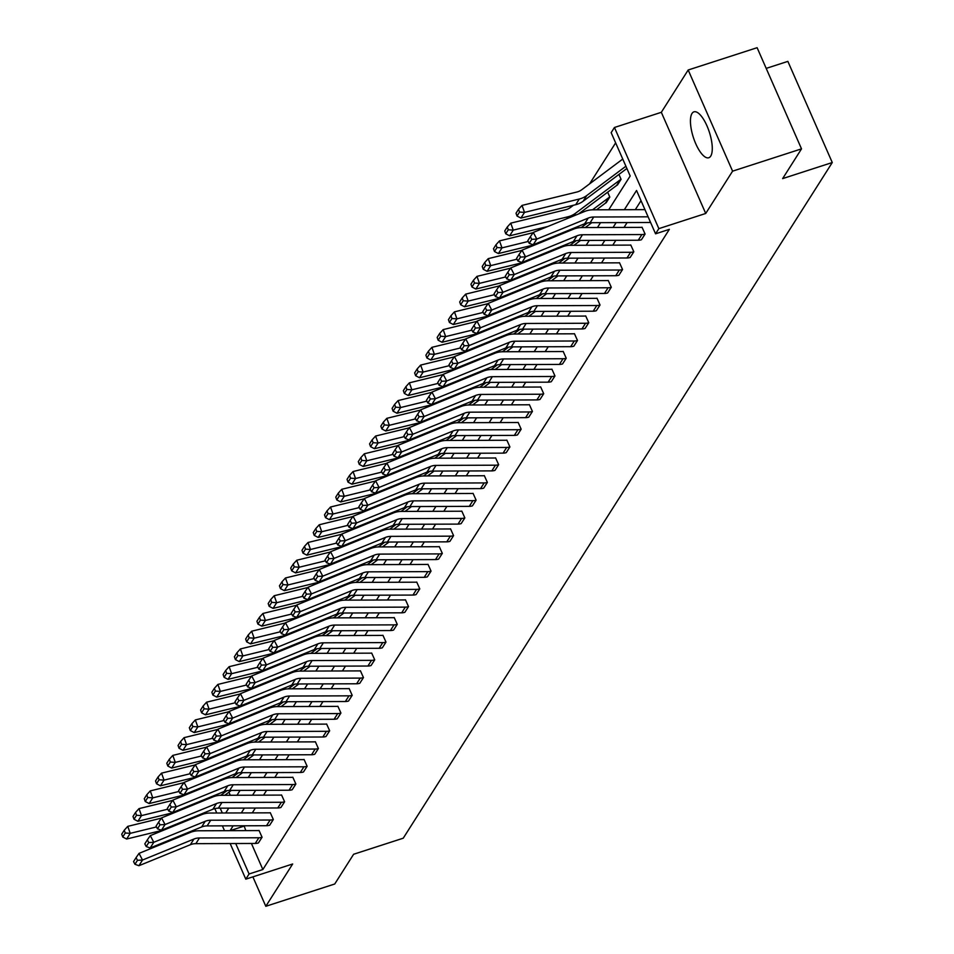 <?xml version="1.0" encoding="UTF-8"?>
<svg xmlns="http://www.w3.org/2000/svg" width="954" height="954" viewBox="0 0 954 954"><rect width="100%" height="100%" fill="white"/><g stroke="black" fill="none" stroke-linecap="round" stroke-linejoin="round"><path stroke-width="1.43" d="M710.718 156.122A24.124 8.419 72.1 0 1 708.786 157.744A24.124 8.419 72.1 0 1 694.464 140.584A24.124 8.419 72.1 0 1 691.996 113.478A24.124 8.419 72.1 0 1 693.928 111.845A24.124 8.419 72.1 0 1 708.25 129.005A24.124 8.419 72.1 0 1 710.718 156.122M252.882 876.869L265.808 906.3L292.663 863.99L245.798 879.159L230.152 843.539M801.515 148.86L732.589 171.16L688.18 70L757.118 47.7L801.515 148.86L782.638 178.601L832.27 162.538L403.244 838.196L353.624 854.259L334.735 884L265.808 906.3M615.64 142.85L589.608 183.848M608.735 209.773L630.189 175.989L611.156 132.654L614.448 127.478L658.856 228.638L655.565 233.813L636.545 190.478L624.333 209.713M688.18 70L661.325 112.31L614.448 127.478M766.193 68.39L787.861 61.378L832.27 162.538M645.095 234.04L645.035 234.052A10.828 9.743 -147.6 0 1 641.875 234.553L582.477 234.756A15.467 13.916 32.4 0 0 576.979 235.817L525.535 256.817L522.041 250.163L573.485 229.163A23.194 20.881 -147.6 0 1 581.737 227.565L641.136 227.362A3.089 2.779 32.4 0 0 642.03 227.219L645.095 234.04L641.422 239.74A10.828 9.743 -147.6 0 1 638.262 240.241L578.863 240.444A15.467 13.916 32.4 0 0 573.366 241.505L521.921 262.505L525.535 256.817L520.49 257.091L519.083 254.42L516.567 258.403L517.962 261.062L520.49 257.091M622.557 269.517L622.509 269.541A10.828 9.743 -147.6 0 1 619.337 270.03L559.938 270.232A15.467 13.916 32.4 0 0 554.441 271.306L503.008 292.294L499.514 285.64L550.959 264.652A23.194 20.881 -147.6 0 1 559.199 263.054L618.597 262.839A3.089 2.779 32.4 0 0 619.504 262.708L622.557 269.517L618.896 275.229A10.828 9.743 -147.6 0 1 615.735 275.718L556.337 275.921A15.467 13.916 32.4 0 0 550.828 276.994L499.395 297.982L503.008 292.294L497.952 292.568L496.557 289.909L494.029 293.892L495.424 296.551L497.952 292.568M600.03 305.006L599.971 305.018A10.828 9.743 -147.6 0 1 596.81 305.518L537.412 305.721A15.467 13.916 32.4 0 0 531.915 306.783L480.47 327.782L476.988 321.128L528.421 300.128A23.194 20.881 -147.6 0 1 536.673 298.53L596.071 298.328A3.089 2.779 32.4 0 0 596.977 298.185L600.03 305.006L596.357 310.706A10.828 9.743 -147.6 0 1 593.197 311.207L533.799 311.409A15.467 13.916 32.4 0 0 528.301 312.471L476.869 333.471L480.47 327.782L475.426 328.057L474.031 325.386L471.503 329.368L472.898 332.028L475.426 328.057M577.504 340.483L577.444 340.506A10.828 9.743 -147.6 0 1 574.284 340.995L514.886 341.21A15.467 13.916 32.4 0 0 509.388 342.271L457.944 363.271L454.45 356.605L505.894 335.617A23.194 20.881 -147.6 0 1 514.146 334.019L573.545 333.805A3.089 2.779 32.4 0 0 574.439 333.673L577.504 340.483L573.831 346.195A10.828 9.743 -147.6 0 1 570.671 346.684L511.272 346.886A15.467 13.916 32.4 0 0 505.775 347.96L454.331 368.948L457.944 363.271L452.9 363.534L451.492 360.874L448.976 364.857L450.371 367.517L452.9 363.534M554.966 375.971L554.918 375.983A10.828 9.743 -147.6 0 1 551.746 376.484L492.347 376.687A15.467 13.916 32.4 0 0 486.85 377.76L435.418 398.748L431.923 392.094L483.368 371.094A23.194 20.881 -147.6 0 1 491.608 369.496L551.007 369.293A3.089 2.779 32.4 0 0 551.913 369.15L554.966 375.971L551.305 381.672A10.828 9.743 -147.6 0 1 548.145 382.172L488.746 382.375A15.467 13.916 32.4 0 0 483.237 383.436L431.804 404.436L435.418 398.748L430.361 399.022L428.966 396.351L426.438 400.334L427.833 402.993L430.361 399.022M532.439 411.448L532.38 411.472A10.828 9.743 -147.6 0 1 529.22 411.961L469.821 412.176A15.467 13.916 32.4 0 0 464.324 413.237L412.879 434.237L409.397 427.571L460.83 406.583A23.194 20.881 -147.6 0 1 469.082 404.985L528.48 404.782A3.089 2.779 32.4 0 0 529.387 404.639L532.439 411.448L528.766 417.16A10.828 9.743 -147.6 0 1 525.606 417.649L466.208 417.852A15.467 13.916 32.4 0 0 460.71 418.925L409.278 439.913L412.879 434.237L407.835 434.499L406.44 431.84L403.912 435.823L405.307 438.482L407.835 434.499M509.913 446.937L509.853 446.949A10.828 9.743 -147.6 0 1 506.693 447.45L447.295 447.653A15.467 13.916 32.4 0 0 441.797 448.726L390.353 469.714L386.859 463.06L438.303 442.06A23.194 20.881 -147.6 0 1 446.555 440.462L505.954 440.259A3.089 2.779 32.4 0 0 506.848 440.116L509.913 446.937L506.24 452.637A10.828 9.743 -147.6 0 1 503.08 453.138L443.682 453.341A15.467 13.916 32.4 0 0 438.184 454.402L386.74 475.402L390.353 469.714L385.309 469.988L383.902 467.317L381.385 471.3L382.781 473.959L385.309 469.988M487.375 482.414L487.327 482.438A10.828 9.743 -147.6 0 1 484.155 482.927L424.757 483.141A15.467 13.916 32.4 0 0 419.259 484.203L367.827 505.203L364.333 498.537L415.777 477.549A23.194 20.881 -147.6 0 1 424.017 475.951L483.416 475.748A3.089 2.779 32.4 0 0 484.322 475.605L487.375 482.414L483.714 488.126A10.828 9.743 -147.6 0 1 480.554 488.615L421.155 488.83A15.467 13.916 32.4 0 0 415.646 489.891L364.213 510.879L367.827 505.203L362.77 505.465L361.375 502.806L358.847 506.789L360.242 509.448L362.77 505.465M464.848 517.903L464.789 517.915A10.828 9.743 -147.6 0 1 461.629 518.416L402.23 518.618A15.467 13.916 32.4 0 0 396.733 519.692L345.288 540.679L341.806 534.025L393.239 513.025A23.194 20.881 -147.6 0 1 401.491 511.427L460.889 511.225A3.089 2.779 32.4 0 0 461.796 511.082L464.848 517.903L461.176 523.603A10.828 9.743 -147.6 0 1 458.015 524.104L398.617 524.306A15.467 13.916 32.4 0 0 393.12 525.368L341.687 546.368L345.288 540.679L340.244 540.954L338.849 538.283L336.321 542.266L337.716 544.937L340.244 540.954M442.322 553.38L442.262 553.403A10.828 9.743 -147.6 0 1 439.102 553.904L379.704 554.107A15.467 13.916 32.4 0 0 374.207 555.168L322.762 576.168L319.268 569.514L370.712 548.514A23.194 20.881 -147.6 0 1 378.965 546.916L438.363 546.714A3.089 2.779 32.4 0 0 439.257 546.57L442.322 553.38L438.649 559.092A10.828 9.743 -147.6 0 1 435.489 559.581L376.091 559.795A15.467 13.916 32.4 0 0 370.593 560.857L319.149 581.857L322.762 576.168L317.718 576.431L316.311 573.771L313.794 577.754L315.19 580.414L317.718 576.431M416.123 594.569L419.736 588.88A10.828 9.743 -147.6 0 1 416.564 589.381L357.166 589.584A15.467 13.916 32.4 0 0 351.668 590.657L300.236 611.645L296.742 604.991L348.186 584.003A23.194 20.881 -147.6 0 1 356.426 582.393L415.825 582.19A3.089 2.779 32.4 0 0 416.731 582.047L419.784 588.868L416.123 594.569A10.828 9.743 -147.6 0 1 412.963 595.069L353.564 595.272A15.467 13.916 32.4 0 0 348.055 596.345L296.622 617.333L300.236 611.645L295.18 611.919L293.784 609.26L291.256 613.231L292.651 615.902L295.18 611.919M397.258 624.345L397.198 624.369A10.828 9.743 -147.6 0 1 394.038 624.87L334.639 625.073A15.467 13.916 32.4 0 0 329.142 626.134L277.697 647.134L274.215 640.48L325.648 619.48A23.194 20.881 -147.6 0 1 333.9 617.882L393.298 617.679A3.089 2.779 32.4 0 0 394.205 617.536L397.258 624.345L393.585 630.057A10.828 9.743 -147.6 0 1 390.424 630.546L331.026 630.761A15.467 13.916 32.4 0 0 325.529 631.822L274.096 652.822L277.697 647.134L272.653 647.396L271.258 644.737L268.73 648.72L270.125 651.379L272.653 647.396M374.731 659.834L374.672 659.846A10.828 9.743 -147.6 0 1 371.511 660.347L312.113 660.55A15.467 13.916 32.4 0 0 306.616 661.623L255.171 682.611L251.677 675.957L303.122 654.969A23.194 20.881 -147.6 0 1 311.362 653.359L370.76 653.156A3.089 2.779 32.4 0 0 371.666 653.013L374.731 659.834L371.058 665.534A10.828 9.743 -147.6 0 1 367.898 666.035L308.5 666.238A15.467 13.916 32.4 0 0 303.002 667.311L251.558 688.299L255.171 682.611L250.115 682.885L248.72 680.226L246.192 684.197L247.599 686.868L250.115 682.885M352.193 695.323L352.145 695.335A10.828 9.743 -147.6 0 1 348.973 695.836L289.575 696.038A15.467 13.916 32.4 0 0 284.077 697.1L232.645 718.1L229.151 711.445L280.595 690.446A23.194 20.881 -147.6 0 1 288.835 688.848L348.234 688.645A3.089 2.779 32.4 0 0 349.14 688.502L352.193 695.323L348.532 701.023A10.828 9.743 -147.6 0 1 345.36 701.524L285.962 701.727A15.467 13.916 32.4 0 0 280.464 702.788L229.032 723.788L232.645 718.1L227.589 718.362L226.193 715.703L223.665 719.686L225.061 722.345L227.589 718.362M329.667 730.8L329.607 730.824A10.828 9.743 -147.6 0 1 326.447 731.313L267.048 731.515A15.467 13.916 32.4 0 0 261.551 732.589L210.107 753.577L206.624 746.922L258.057 725.934A23.194 20.881 -147.6 0 1 266.309 724.324L325.708 724.122A3.089 2.779 32.4 0 0 326.614 723.979L329.667 730.8L325.994 736.5A10.828 9.743 -147.6 0 1 322.834 737.001L263.435 737.203A15.467 13.916 32.4 0 0 257.938 738.277L206.505 759.265L210.107 753.577L205.062 753.851L203.667 751.192L201.139 755.163L202.534 757.834L205.062 753.851M307.128 766.289L307.081 766.3A10.828 9.743 -147.6 0 1 303.921 766.801L244.522 767.004A15.467 13.916 32.4 0 0 239.025 768.065L187.58 789.065L184.086 782.411L235.531 761.411A23.194 20.881 -147.6 0 1 243.771 759.813L303.169 759.611A3.089 2.779 32.4 0 0 304.076 759.467L307.128 766.289L303.467 771.989A10.828 9.743 -147.6 0 1 300.307 772.49L240.909 772.692A15.467 13.916 32.4 0 0 235.411 773.754L183.967 794.754L187.58 789.065L182.524 789.328L181.129 786.668L178.601 790.651L180.008 793.311L182.524 789.328M284.602 801.765L284.554 801.789A10.828 9.743 -147.6 0 1 281.382 802.278L221.984 802.481A15.467 13.916 32.4 0 0 216.486 803.554L165.054 824.542L161.56 817.888L213.004 796.9A23.194 20.881 -147.6 0 1 221.245 795.302L280.643 795.087A3.089 2.779 32.4 0 0 281.549 794.944L284.602 801.765L280.941 807.466A10.828 9.743 -147.6 0 1 277.769 807.966L218.371 808.169A15.467 13.916 32.4 0 0 212.873 809.242L161.441 830.23L165.054 824.542L159.998 824.816L158.602 822.157L156.074 826.128L157.47 828.799L159.998 824.816M262.076 837.254L262.016 837.266A10.828 9.743 -147.6 0 1 258.856 837.767L199.458 837.97A15.467 13.916 32.4 0 0 193.96 839.031L142.516 860.031L139.034 853.377L190.466 832.377A23.194 20.881 -147.6 0 1 198.718 830.779L258.117 830.576A3.089 2.779 32.4 0 0 259.023 830.433L262.076 837.254L258.403 842.954A10.828 9.743 -147.6 0 1 255.243 843.455L195.844 843.658A15.467 13.916 32.4 0 0 190.347 844.719L138.914 865.719L142.516 860.031L137.471 860.293L136.076 857.634L133.548 861.617L134.943 864.276L137.471 860.293M641.016 200.674L635.304 209.677M627.124 222.568L624.035 227.422M615.855 240.313L612.778 245.166M604.586 258.057L601.509 262.899M593.328 275.801L590.24 280.643M582.059 293.534L578.983 298.387M570.79 311.278L567.713 316.132M559.533 329.023L556.444 333.864M548.264 346.767L545.187 351.609M536.995 364.5L533.918 369.353M525.726 382.244L522.649 387.097M514.468 399.988L511.392 404.83M503.199 417.733L500.123 422.574M491.93 435.477L488.853 440.319M480.673 453.21L477.596 458.063M469.404 470.954L466.327 475.807M458.135 488.698L455.058 493.54M446.877 506.443L443.801 511.284M435.608 524.175L432.532 529.029M424.339 541.92L421.263 546.773M413.082 559.664L410.005 564.506M401.813 577.408L398.736 582.25M390.544 595.141L387.467 599.994M379.287 612.885L376.21 617.739M368.017 630.63L364.941 635.471M356.748 648.374L353.672 653.216M345.491 666.107L342.414 670.96M334.222 683.851L331.145 688.705M322.953 701.595L319.876 706.437M311.696 719.34L308.619 724.181M300.427 737.084L297.35 741.926M289.157 754.817L286.081 759.67M277.9 772.561L274.824 777.415M266.631 790.306L263.554 795.147M255.362 808.05L252.285 812.891M244.105 825.782L245.786 830.612M251.427 843.467L262.863 869.523L669.35 229.354L655.565 233.813M273.333 819.51L273.285 819.522A10.828 9.743 -147.6 0 1 270.125 820.023L210.727 820.225A15.467 13.916 32.4 0 0 205.229 821.299L153.785 842.287L150.291 835.632L201.735 814.633A23.194 20.881 -147.6 0 1 209.975 813.035L269.374 812.832A3.089 2.779 32.4 0 0 270.28 812.689L273.333 819.51L269.672 825.21A10.828 9.743 -147.6 0 1 266.512 825.711L207.113 825.914A15.467 13.916 32.4 0 0 201.616 826.975L150.172 847.975L153.785 842.287L148.729 842.561L147.333 839.89L144.805 843.873L146.212 846.544L148.729 842.561M295.871 784.021L295.812 784.045A10.828 9.743 -147.6 0 1 292.651 784.534L233.253 784.748A15.467 13.916 32.4 0 0 227.756 785.81L176.311 806.81L172.829 800.144L224.262 779.156A23.194 20.881 -147.6 0 1 232.514 777.558L291.912 777.355A3.089 2.779 32.4 0 0 292.818 777.212L295.871 784.021L292.198 789.733A10.828 9.743 -147.6 0 1 289.038 790.222L229.64 790.425A15.467 13.916 32.4 0 0 224.142 791.498L172.71 812.486L176.311 806.81L171.267 807.072L169.872 804.413L167.344 808.396L168.739 811.055L171.267 807.072M318.397 748.544L318.35 748.556A10.828 9.743 -147.6 0 1 315.178 749.057L255.779 749.26A15.467 13.916 32.4 0 0 250.282 750.333L198.849 771.321L195.355 764.667L246.8 743.667A23.194 20.881 -147.6 0 1 255.04 742.069L314.438 741.866A3.089 2.779 32.4 0 0 315.345 741.723L318.397 748.544L314.737 754.244A10.828 9.743 -147.6 0 1 311.564 754.745L252.166 754.948A15.467 13.916 32.4 0 0 246.669 756.009L195.236 777.009L198.849 771.321L193.793 771.595L192.398 768.924L189.87 772.907L191.265 775.566L193.793 771.595M340.936 713.055L340.876 713.079A10.828 9.743 -147.6 0 1 337.716 713.568L278.318 713.783A15.467 13.916 32.4 0 0 272.82 714.844L221.376 735.844L217.882 729.178L269.326 708.19A23.194 20.881 -147.6 0 1 277.566 706.592L336.965 706.389A3.089 2.779 32.4 0 0 337.871 706.246L340.936 713.055L337.263 718.767A10.828 9.743 -147.6 0 1 334.103 719.256L274.704 719.459A15.467 13.916 32.4 0 0 269.207 720.532L217.762 741.52L221.376 735.844L216.319 736.106L214.924 733.447L212.396 737.43L213.803 740.089L216.319 736.106M363.462 677.578L363.402 677.59A10.828 9.743 -147.6 0 1 360.242 678.091L300.844 678.294A15.467 13.916 32.4 0 0 295.346 679.367L243.902 700.355L240.42 693.701L291.852 672.701A23.194 20.881 -147.6 0 1 300.105 671.103L359.503 670.9A3.089 2.779 32.4 0 0 360.409 670.757L363.462 677.578L359.789 683.279A10.828 9.743 -147.6 0 1 356.629 683.779L297.231 683.982A15.467 13.916 32.4 0 0 291.733 685.044L240.301 706.043L243.902 700.355L238.858 700.63L237.463 697.958L234.934 701.941L236.33 704.601L238.858 700.63M385.988 642.09L385.941 642.114A10.828 9.743 -147.6 0 1 382.769 642.602L323.37 642.817A15.467 13.916 32.4 0 0 317.873 643.878L266.44 664.878L262.946 658.212L314.391 637.224A23.194 20.881 -147.6 0 1 322.631 635.626L382.029 635.412A3.089 2.779 32.4 0 0 382.936 635.281L385.988 642.09L382.327 647.802A10.828 9.743 -147.6 0 1 379.167 648.291L319.757 648.493A15.467 13.916 32.4 0 0 314.26 649.567L262.827 670.555L266.44 664.878L261.384 665.141L259.989 662.481L257.461 666.464L258.856 669.124L261.384 665.141M408.527 606.613L408.467 606.625A10.828 9.743 -147.6 0 1 405.307 607.126L345.908 607.328A15.467 13.916 32.4 0 0 340.411 608.39L288.967 629.39L285.473 622.735L336.917 601.736A23.194 20.881 -147.6 0 1 345.157 600.138L404.568 599.935A3.089 2.779 32.4 0 0 405.462 599.792L408.527 606.613L404.854 612.313A10.828 9.743 -147.6 0 1 401.694 612.814L342.295 613.017A15.467 13.916 32.4 0 0 336.798 614.078L285.353 635.078L288.967 629.39L283.922 629.664L282.515 626.993L279.987 630.976L281.394 633.635L283.922 629.664M431.053 571.124L430.993 571.148A10.828 9.743 -147.6 0 1 427.833 571.637L368.435 571.84A15.467 13.916 32.4 0 0 362.937 572.913L311.493 593.901L308.011 587.247L359.443 566.259A23.194 20.881 -147.6 0 1 367.695 564.661L427.094 564.446A3.089 2.779 32.4 0 0 428 564.315L431.053 571.124L427.38 576.836A10.828 9.743 -147.6 0 1 424.22 577.325L364.822 577.528A15.467 13.916 32.4 0 0 359.324 578.601L307.892 599.589L311.493 593.901L306.449 594.175L305.053 591.516L302.525 595.499L303.921 598.158L306.449 594.175M453.579 535.647L453.532 535.659A10.828 9.743 -147.6 0 1 450.36 536.16L390.961 536.363A15.467 13.916 32.4 0 0 385.464 537.424L334.031 558.424L330.537 551.77L381.982 530.77A23.194 20.881 -147.6 0 1 390.222 529.172L449.62 528.969A3.089 2.779 32.4 0 0 450.526 528.826L453.579 535.647L449.918 541.347A10.828 9.743 -147.6 0 1 446.758 541.848L387.36 542.051A15.467 13.916 32.4 0 0 381.85 543.112L330.418 564.112L334.031 558.424L328.975 558.698L327.58 556.027L325.052 560.01L326.447 562.669L328.975 558.698M476.118 500.158L476.058 500.182A10.828 9.743 -147.6 0 1 472.898 500.671L413.499 500.874A15.467 13.916 32.4 0 0 408.002 501.947L356.557 522.935L353.063 516.281L404.508 495.293A23.194 20.881 -147.6 0 1 412.76 493.695L472.158 493.48A3.089 2.779 32.4 0 0 473.053 493.337L476.118 500.158L472.445 505.858A10.828 9.743 -147.6 0 1 469.285 506.359L409.886 506.562A15.467 13.916 32.4 0 0 404.389 507.635L352.944 528.623L356.557 522.935L351.513 523.209L350.106 520.55L347.59 524.521L348.985 527.192L351.513 523.209M498.644 464.681L498.584 464.693A10.828 9.743 -147.6 0 1 495.424 465.194L436.026 465.397A15.467 13.916 32.4 0 0 430.528 466.458L379.084 487.458L375.602 480.804L427.034 459.804A23.194 20.881 -147.6 0 1 435.286 458.206L494.685 458.003A3.089 2.779 32.4 0 0 495.591 457.86L498.644 464.681L494.971 470.382A10.828 9.743 -147.6 0 1 491.811 470.882L432.412 471.085A15.467 13.916 32.4 0 0 426.915 472.147L375.482 493.146L379.084 487.458L374.04 487.721L372.644 485.061L370.116 489.044L371.511 491.704L374.04 487.721M521.17 429.193L521.122 429.217A10.828 9.743 -147.6 0 1 517.95 429.705L458.552 429.908A15.467 13.916 32.4 0 0 453.055 430.981L401.622 451.969L398.128 445.315L449.572 424.327A23.194 20.881 -147.6 0 1 457.813 422.717L517.211 422.515A3.089 2.779 32.4 0 0 518.117 422.372L521.17 429.193L517.509 434.893A10.828 9.743 -147.6 0 1 514.349 435.394L454.951 435.596A15.467 13.916 32.4 0 0 449.441 436.67L398.009 457.658L401.622 451.969L396.566 452.244L395.171 449.584L392.643 453.555L394.038 456.227L396.566 452.244M543.708 393.716L543.649 393.728A10.828 9.743 -147.6 0 1 540.489 394.229L481.09 394.431A15.467 13.916 32.4 0 0 475.593 395.493L424.148 416.493L420.654 409.838L472.099 388.838A23.194 20.881 -147.6 0 1 480.351 387.241L539.749 387.038A3.089 2.779 32.4 0 0 540.644 386.895L543.708 393.716L540.036 399.416A10.828 9.743 -147.6 0 1 536.875 399.917L477.477 400.12A15.467 13.916 32.4 0 0 471.98 401.181L420.535 422.181L424.148 416.493L419.104 416.755L417.697 414.096L415.181 418.079L416.576 420.738L419.104 416.755M566.235 358.227L566.175 358.251A10.828 9.743 -147.6 0 1 563.015 358.74L503.617 358.942A15.467 13.916 32.4 0 0 498.119 360.016L446.675 381.004L443.193 374.35L494.625 353.362A23.194 20.881 -147.6 0 1 502.877 351.752L562.276 351.549A3.089 2.779 32.4 0 0 563.182 351.406L566.235 358.227L562.562 363.927A10.828 9.743 -147.6 0 1 559.402 364.428L500.003 364.631A15.467 13.916 32.4 0 0 494.506 365.704L443.073 386.692L446.675 381.004L441.63 381.278L440.235 378.619L437.707 382.59L439.102 385.261L441.63 381.278M585.1 328.45L588.713 322.762A10.828 9.743 -147.6 0 1 585.541 323.263L526.143 323.466A15.467 13.916 32.4 0 0 520.645 324.527L469.213 345.527L465.719 338.873L517.163 317.873A23.194 20.881 -147.6 0 1 525.404 316.275L584.802 316.072A3.089 2.779 32.4 0 0 585.708 315.929L588.761 322.738L585.1 328.45A10.828 9.743 -147.6 0 1 581.94 328.939L522.542 329.154A15.467 13.916 32.4 0 0 517.032 330.215L465.6 351.215L469.213 345.527L464.157 345.789L462.762 343.13L460.233 347.113L461.629 349.772L464.157 345.789M611.299 287.261L611.24 287.273A10.828 9.743 -147.6 0 1 608.08 287.774L548.681 287.977A15.467 13.916 32.4 0 0 543.184 289.05L491.739 310.038L488.245 303.384L539.69 282.396A23.194 20.881 -147.6 0 1 547.942 280.786L607.34 280.583A3.089 2.779 32.4 0 0 608.235 280.44L611.299 287.261L607.626 292.961A10.828 9.743 -147.6 0 1 604.466 293.462L545.068 293.665A15.467 13.916 32.4 0 0 539.57 294.738L488.126 315.726L491.739 310.038L486.695 310.312L485.288 307.653L482.772 311.624L484.167 314.295L486.695 310.312M633.826 251.773L633.766 251.796A10.828 9.743 -147.6 0 1 630.606 252.297L571.207 252.5A15.467 13.916 32.4 0 0 565.71 253.561L514.266 274.561L510.784 267.907L562.216 246.907A23.194 20.881 -147.6 0 1 570.468 245.309L629.867 245.106A3.089 2.779 32.4 0 0 630.773 244.963L633.826 251.773L630.153 257.485A10.828 9.743 -147.6 0 1 626.993 257.974L567.594 258.188A15.467 13.916 32.4 0 0 562.097 259.25L510.664 280.249L514.266 274.561L509.221 274.824L507.826 272.164L505.298 276.147L506.693 278.806L509.221 274.824M262.863 869.523L249.077 873.983L245.798 879.159M661.325 112.31L705.721 213.469L732.589 171.16M705.721 213.469L658.856 228.638M224.524 830.695L222.401 825.866M216.761 813.011L214.829 808.61M233.122 825.83L230.069 830.672M235.71 843.515L249.077 873.983M616.141 222.616L613.064 227.457M604.872 240.348L601.795 245.202M593.615 258.093L590.538 262.946M582.345 275.837L579.269 280.679M571.076 293.582L568 298.423M559.819 311.314L556.742 316.168M548.55 329.058L545.473 333.912M537.281 346.803L534.204 351.644M526.024 364.547L522.947 369.389M514.755 382.28L511.678 387.133M503.485 400.024L500.409 404.878M492.228 417.769L489.152 422.61M480.959 435.513L477.882 440.354M469.69 453.245L466.613 458.099M458.433 470.99L455.344 475.843M447.164 488.734L444.087 493.576M435.895 506.479L432.818 511.32M424.637 524.223L421.549 529.065M413.368 541.955L410.292 546.809M402.099 559.7L399.022 564.553M390.842 577.444L387.753 582.286M379.573 595.189L376.496 600.03M368.304 612.921L365.227 617.775M357.046 630.666L353.958 635.519M345.777 648.41L342.701 653.251M334.508 666.154L331.432 670.996M323.251 683.887L320.162 688.74M311.982 701.631L308.905 706.485M300.713 719.376L297.636 724.217M289.456 737.12L286.367 741.962M278.186 754.852L275.11 759.706M266.917 772.597L263.841 777.45M255.66 790.341L252.571 795.183M244.391 808.086L241.314 812.927M225.716 812.987L228.793 808.133M236.986 795.242L240.062 790.389M248.243 777.498L251.319 772.657M259.512 759.754L262.588 754.912M270.781 742.021L273.858 737.168M282.038 724.277L285.115 719.423M293.307 706.532L296.384 701.691M304.576 688.788L307.653 683.946M315.834 671.056L318.91 666.202M327.103 653.311L330.179 648.458M338.372 635.567L341.449 630.725M349.629 617.822L352.706 612.981M360.898 600.09L363.975 595.236M372.167 582.345L375.244 577.492M383.425 564.601L386.501 559.759M394.694 546.857L397.77 542.015M405.963 529.112L409.039 524.271M417.22 511.38L420.297 506.526M428.489 493.635L431.566 488.782M439.758 475.891L442.835 471.049M451.015 458.147L454.092 453.305M462.285 440.414L465.361 435.561M473.554 422.67L476.63 417.816M484.811 404.925L487.888 400.084M496.08 387.181L499.157 382.339M507.349 369.448L510.426 364.595M518.606 351.704L521.683 346.851M529.875 333.96L532.952 329.118M541.145 316.215L544.221 311.374M552.402 298.483L555.478 293.629M563.671 280.738L566.748 275.885M574.94 262.994L578.017 258.152M586.197 245.25L589.274 240.408M597.466 227.517L600.543 222.664M220.183 808.169L222.306 812.999M228.924 792.19L230.272 795.266M573.461 205.241L570.492 207.459A15.467 13.916 -147.6 0 1 565.543 209.773L510.76 223.153L513.252 230.129L568.035 216.761A23.194 20.881 32.4 0 0 575.465 213.291L620.243 179.781A3.089 2.779 -147.6 0 1 621.03 179.376L617.417 185.064A3.089 2.779 -147.6 0 0 616.63 185.47L578.565 213.946M621.09 179.352L618.931 174.439M592.529 209.832L608.974 197.526A3.089 2.779 -147.6 0 1 609.761 197.12L606.16 202.797A3.089 2.779 -147.6 0 0 605.373 203.202L596.536 209.808M609.821 197.096L607.662 192.183M243.842 826.188L230.057 830.648M139.034 853.377L136.076 857.634M134.943 864.276L138.914 865.719M161.381 818.15L127.741 826.367L130.233 833.343L156.492 826.939M220.779 795.302L226.957 790.675M195.546 817.161L198.05 815.288M224.786 795.278L231.285 790.425M125.26 833.009L124.258 830.218L121.73 834.19L122.732 836.992L125.26 833.009L130.233 833.343L126.632 839.031L164.803 829.706M126.632 839.031L122.732 836.992M124.258 830.218L127.741 826.367M150.291 835.632L147.333 839.89M146.212 846.544L150.172 847.975M161.56 817.888L158.602 822.157M157.47 828.799L161.441 830.23M172.638 800.418L139.01 808.622L141.502 815.598L167.761 809.195M232.037 777.558L238.226 772.931M206.815 799.416L209.32 797.544M236.055 777.546L242.554 772.68M136.529 815.265L135.528 812.474L133 816.457L134.001 819.247L136.529 815.265L141.502 815.598L137.889 821.287L176.061 811.973M137.889 821.287L134.001 819.247M135.528 812.474L139.01 808.622M183.907 782.674L150.279 790.89L152.771 797.866L179.03 791.45M243.306 759.825L249.483 755.198M218.084 781.684L220.577 779.812M247.324 759.801L253.812 754.936M147.787 797.52L146.797 794.73L144.269 798.713L145.258 801.503L147.787 797.52L152.771 797.866L149.158 803.554L187.33 794.229M149.158 803.554L145.258 801.503M146.797 794.73L150.279 790.89M172.829 800.144L169.872 804.413M168.739 811.055L172.71 812.486M195.176 764.929L161.536 773.145L164.028 780.122L190.287 773.706M254.575 742.081L260.752 737.454M229.342 763.939L231.846 762.067M258.582 742.057L265.081 737.203M159.056 779.776L158.054 776.985L155.526 780.968L156.528 783.759L159.056 779.776L164.028 780.122L160.427 785.81L198.599 776.484M160.427 785.81L156.528 783.759M158.054 776.985L161.536 773.145M184.086 782.411L181.129 786.668M180.008 793.311L183.967 794.754M206.434 747.185L172.805 755.401L175.297 762.377L201.556 755.973M265.832 724.336L272.021 719.71M240.611 746.195L243.115 744.323M269.851 724.313L276.35 719.459M170.325 762.043L169.323 759.253L166.795 763.224L167.797 766.014L170.325 762.043L175.297 762.377L171.684 768.065L209.868 758.74M171.684 768.065L167.797 766.014M169.323 759.253L172.805 755.401M195.355 764.667L192.398 768.924M191.265 775.566L195.236 777.009M217.703 729.452L184.074 737.657L186.567 744.633L212.825 738.229M277.101 706.592L283.278 701.965M251.88 728.451L254.372 726.578M281.12 706.58L287.607 701.715M181.582 744.299L180.592 741.508L178.064 745.491L179.054 748.282L181.582 744.299L186.567 744.633L182.953 750.321L221.125 741.008M182.953 750.321L179.054 748.282M180.592 741.508L184.074 737.657M206.624 746.922L203.667 751.192M202.534 757.834L206.505 759.265M228.972 711.708L195.332 719.924L197.836 726.9L224.083 720.485M288.37 688.848L294.547 684.233M263.137 710.718L265.641 708.846M292.377 688.836L298.876 683.97M192.851 726.554L191.849 723.764L189.321 727.747L190.323 730.537L192.851 726.554L197.836 726.9L194.222 732.589L232.394 723.263M194.222 732.589L190.323 730.537M191.849 723.764L195.332 719.924M217.882 729.178L214.924 733.447M213.803 740.089L217.762 741.52M240.229 693.963L206.601 702.18L209.093 709.156L235.352 702.74M299.628 671.115L305.817 666.488M274.406 692.974L276.91 691.101M303.646 671.091L310.145 666.238M204.12 708.81L203.119 706.02L200.59 710.003L201.592 712.793L204.12 708.81L209.093 709.156L205.48 714.844L243.664 705.519M205.48 714.844L201.592 712.793M203.119 706.02L206.601 702.18M229.151 711.445L226.193 715.703M225.061 722.345L229.032 723.788M251.498 676.219L217.87 684.435L220.362 691.411L246.621 685.008M310.897 653.371L317.074 648.744M285.675 675.229L288.168 673.357M314.915 653.347L321.403 648.493M215.377 691.078L214.388 688.287L211.86 692.258L212.849 695.049L215.377 691.078L220.362 691.411L216.749 697.1L254.921 687.774M216.749 697.1L212.849 695.049M214.388 688.287L217.87 684.435M240.42 693.701L237.463 697.958M236.33 704.601L240.301 706.043M262.767 658.487L229.127 666.691L231.631 673.667L257.878 667.263M322.166 635.626L328.343 630.999M296.932 657.485L299.437 655.613M326.173 635.614L332.672 630.749M226.647 673.333L225.645 670.543L223.117 674.526L224.118 677.316L226.647 673.333L231.631 673.667L228.018 679.355L266.19 670.042M228.018 679.355L224.118 677.316M225.645 670.543L229.127 666.691M251.677 675.957L248.72 680.226M247.599 686.868L251.558 688.299M274.025 640.742L240.396 648.947L242.888 655.935L269.147 649.519M333.423 617.882L339.612 613.267M308.202 639.74L310.706 637.88M337.442 617.87L343.941 613.005M237.916 655.589L236.914 652.798L234.386 656.781L235.388 659.572L237.916 655.589L242.888 655.935L239.275 661.611L277.459 652.297M239.275 661.611L235.388 659.572M236.914 652.798L240.396 648.947M262.946 658.212L259.989 662.481M258.856 669.124L262.827 670.555M285.294 622.998L251.665 631.214L254.158 638.19L280.416 631.775M344.692 600.149L350.869 595.523M319.471 622.008L321.963 620.136M348.711 600.126L355.198 595.272M249.173 637.844L248.183 635.054L245.655 639.037L246.645 641.827L249.173 637.844L254.158 638.19L250.544 643.878L288.716 634.553M250.544 643.878L246.645 641.827M248.183 635.054L251.665 631.214M274.215 640.48L271.258 644.737M270.125 651.379L274.096 652.822M296.563 605.253L262.922 613.47L265.427 620.446L291.674 614.03M355.961 582.405L362.138 577.778M330.728 604.264L333.232 602.391M359.968 582.381L366.467 577.528M260.442 620.112L259.44 617.321L256.912 621.292L257.914 624.083L260.442 620.112L265.427 620.446L261.813 626.134L299.985 616.809M261.813 626.134L257.914 624.083M259.44 617.321L262.922 613.47M285.473 622.735L282.515 626.993M281.394 633.635L285.353 635.078M307.82 587.521L274.192 595.725L276.684 602.701L302.943 596.298M367.218 564.661L373.408 560.034M341.997 586.519L344.501 584.647M371.237 564.649L377.736 559.783M271.711 602.368L270.709 599.577L268.181 603.56L269.183 606.35L271.711 602.368L276.684 602.701L273.071 608.39L311.254 599.076M273.071 608.39L269.183 606.35M270.709 599.577L274.192 595.725M296.742 604.991L293.784 609.26M292.651 615.902L296.622 617.333M319.089 569.776L285.461 577.981L287.953 584.969L314.212 578.553M378.488 546.916L384.665 542.289M353.266 568.775L355.759 566.903M382.506 546.904L388.993 542.039M282.968 584.623L281.979 581.833L279.45 585.816L280.44 588.606L282.968 584.623L287.953 584.969L284.34 590.645L322.512 581.332M284.34 590.645L280.44 588.606M281.979 581.833L285.461 577.981M308.011 587.247L305.053 591.516M303.921 598.158L307.892 599.589M330.358 552.032L296.718 560.248L299.222 567.225L325.469 560.809M389.757 529.184L395.934 524.557M364.523 551.042L367.028 549.17M393.763 529.16L400.263 524.306M294.237 566.879L293.236 564.088L290.708 568.071L291.709 570.862L294.237 566.879L299.222 567.225L295.609 572.913L333.781 563.587M295.609 572.913L291.709 570.862M293.236 564.088L296.718 560.248M319.268 569.514L316.311 573.771M315.19 580.414L319.149 581.857M341.615 534.288L307.987 542.504L310.479 549.48L336.738 543.064M401.014 511.439L407.203 506.812M375.793 533.298L378.297 531.426M405.033 511.416L411.532 506.562M305.507 549.146L304.505 546.344L301.977 550.327L302.978 553.117L305.507 549.146L310.479 549.48L306.866 555.168L345.05 545.843M306.866 555.168L302.978 553.117M304.505 546.344L307.987 542.504M330.537 551.77L327.58 556.027M326.447 562.669L330.418 564.112M352.885 516.543L319.256 524.76L321.748 531.736L348.007 525.332M412.283 493.695L418.46 489.068M387.062 515.554L389.554 513.681M416.302 493.671L422.789 488.818M316.764 531.402L315.774 528.611L313.246 532.582L314.236 535.385L316.764 531.402L321.748 531.736L318.135 537.424L356.307 528.111M318.135 537.424L314.236 535.385M315.774 528.611L319.256 524.76M341.806 534.025L338.849 538.283M337.716 544.937L341.687 546.368M364.154 498.811L330.513 507.015L333.018 514.003L359.264 507.588M423.552 475.951L429.729 471.324M398.319 497.809L400.823 495.937M427.559 475.939L434.058 471.073M328.033 513.657L327.031 510.867L324.503 514.85L325.505 517.64L328.033 513.657L333.018 514.003L329.404 519.68L367.576 510.366M329.404 519.68L325.505 517.64M327.031 510.867L330.513 507.015M353.063 516.281L350.106 520.55M348.985 527.192L352.944 528.623M375.411 481.066L341.782 489.283L344.275 496.259L370.534 489.843M434.809 458.218L440.998 453.591M409.588 480.077L412.092 478.204M438.828 458.194L445.327 453.341M339.302 495.913L338.3 493.123L335.772 497.106L336.774 499.896L339.302 495.913L344.275 496.259L340.661 501.947L378.845 492.622M340.661 501.947L336.774 499.896M338.3 493.123L341.782 489.283M364.333 498.537L361.375 502.806M360.242 509.448L364.213 510.879M386.68 463.322L353.052 471.538L355.544 478.514L381.803 472.099M446.078 440.474L452.256 435.847M420.857 462.332L423.349 460.46M450.097 440.45L456.584 435.596M350.559 478.169L349.569 475.378L347.041 479.361L348.043 482.152L350.559 478.169L355.544 478.514L351.931 484.203L390.103 474.877M351.931 484.203L348.043 482.152M349.569 475.378L353.052 471.538M375.602 480.804L372.644 485.061M371.511 491.704L375.482 493.146M397.949 445.578L364.309 453.794L366.813 460.77L393.06 454.366M457.348 422.729L463.525 418.102M432.114 444.588L434.619 442.716M461.354 422.705L467.854 417.852M361.828 460.436L360.827 457.646L358.299 461.617L359.3 464.407L361.828 460.436L366.813 460.77L363.2 466.458L401.372 457.133M363.2 466.458L359.3 464.407M360.827 457.646L364.309 453.794M386.859 463.06L383.902 467.317M382.781 473.959L386.74 475.402M409.206 427.845L375.578 436.05L378.07 443.026L404.329 436.622M468.605 404.985L474.794 400.358M443.383 426.843L445.888 424.971M472.624 404.973L479.123 400.108M373.097 442.692L372.096 439.901L369.568 443.884L370.569 446.675L373.097 442.692L378.07 443.026L374.457 448.714L412.641 439.4M374.457 448.714L370.569 446.675M372.096 439.901L375.578 436.05M398.128 445.315L395.171 449.584M394.038 456.227L398.009 457.658M420.476 410.101L386.847 418.317L389.339 425.293L415.598 418.878M479.874 387.241L486.051 382.626M454.653 409.111L457.145 407.239M483.893 387.229L490.38 382.363M384.355 424.947L383.365 422.157L380.837 426.14L381.838 428.93L384.355 424.947L389.339 425.293L385.726 430.981L423.898 421.656M385.726 430.981L381.838 428.93M383.365 422.157L386.847 418.317M409.397 427.571L406.44 431.84M405.307 438.482L409.278 439.913M431.745 392.356L398.104 400.573L400.608 407.549L426.855 401.133M491.143 369.508L497.32 364.881M465.91 391.367L468.414 389.494M495.15 369.484L501.649 364.631M395.624 407.203L394.622 404.413L392.094 408.395L393.096 411.186L395.624 407.203L400.608 407.549L396.995 413.237L435.167 403.912M396.995 413.237L393.096 411.186M394.622 404.413L398.104 400.573M420.654 409.838L417.697 414.096M416.576 420.738L420.535 422.181M443.002 374.612L409.373 382.828L411.866 389.804L438.124 383.401M502.4 351.764L508.589 347.137M477.179 373.622L479.683 371.75M506.419 351.74L512.918 346.886M406.893 389.471L405.891 386.68L403.363 390.651L404.365 393.442L406.893 389.471L411.866 389.804L408.252 395.493L446.436 386.167M408.252 395.493L404.365 393.442M405.891 386.68L409.373 382.828M431.923 392.094L428.966 396.351M427.833 402.993L431.804 404.436M454.271 356.879L420.642 365.084L423.135 372.06L449.394 365.656M513.669 334.019L519.858 329.392M488.448 355.878L490.94 354.006M517.688 334.007L524.175 329.142M418.15 371.726L417.16 368.936L414.632 372.919L415.634 375.709L418.15 371.726L423.135 372.06L419.522 377.748L457.693 368.435M419.522 377.748L415.634 375.709M417.16 368.936L420.642 365.084M443.193 374.35L440.235 378.619M439.102 385.261L443.073 386.692M465.54 339.135L431.9 347.339L434.404 354.328L460.651 347.912M524.938 316.275L531.116 311.66M499.705 338.133L502.209 336.273M528.945 316.263L535.444 311.398M429.419 353.982L428.418 351.191L425.889 355.174L426.891 357.965L429.419 353.982L434.404 354.328L430.791 360.004L468.963 350.69M430.791 360.004L426.891 357.965M428.418 351.191L431.9 347.339M454.45 356.605L451.492 360.874M450.371 367.517L454.331 368.948M476.797 321.391L443.169 329.607L445.661 336.583L471.92 330.167M536.196 298.542L542.385 293.915M510.974 320.401L513.479 318.529M540.214 298.519L546.714 293.665M440.688 336.237L439.687 333.447L437.159 337.43L438.16 340.22L440.688 336.237L445.661 336.583L442.048 342.271L480.232 332.946M442.048 342.271L438.16 340.22M439.687 333.447L443.169 329.607M465.719 338.873L462.762 343.13M461.629 349.772L465.6 351.215M488.066 303.646L454.438 311.863L456.93 318.839L483.189 312.423M547.465 280.798L553.654 276.171M522.243 302.656L524.736 300.784M551.484 280.774L557.971 275.921M451.946 318.505L450.956 315.714L448.428 319.685L449.429 322.476L451.946 318.505L456.93 318.839L453.317 324.527L491.489 315.202M453.317 324.527L449.429 322.476M450.956 315.714L454.438 311.863M476.988 321.128L474.031 325.386M472.898 332.028L476.869 333.471M499.336 285.914L465.695 294.118L468.199 301.094L494.446 294.691M558.734 263.054L564.911 258.427M533.501 284.912L536.005 283.04M562.741 263.042L569.24 258.176M463.215 300.76L462.213 297.97L459.685 301.953L460.687 304.743L463.215 300.76L468.199 301.094L464.586 306.783L502.758 297.469M464.586 306.783L460.687 304.743M462.213 297.97L465.695 294.118M488.245 303.384L485.288 307.653M484.167 314.295L488.126 315.726M510.593 268.169L476.964 276.374L479.457 283.362L505.715 276.946M569.991 245.309L576.18 240.694M544.77 267.168L547.274 265.307M574.01 245.297L580.509 240.432M474.484 283.016L473.482 280.226L470.954 284.209L471.956 286.999L474.484 283.016L479.457 283.362L475.843 289.038L514.027 279.725M475.843 289.038L471.956 286.999M473.482 280.226L476.964 276.374M499.514 285.64L496.557 289.909M495.424 296.551L499.395 297.982M521.862 250.425L488.233 258.641L490.726 265.617L516.985 259.202M581.26 227.577L587.449 222.95M556.039 249.435L558.531 247.563M585.279 227.553L591.766 222.699M485.741 265.272L484.751 262.481L482.223 266.464L483.225 269.255L485.741 265.272L490.726 265.617L487.112 271.306L525.284 261.98M487.112 271.306L483.225 269.255M484.751 262.481L488.233 258.641M510.784 267.907L507.826 272.164M506.693 278.806L510.664 280.249M533.131 232.681L499.491 240.897L501.995 247.873L528.242 241.457M567.296 231.691L569.8 229.819M497.01 247.539L496.008 244.737L493.492 248.72L494.482 251.51L497.01 247.539L501.995 247.873L498.382 253.561L536.553 244.236M498.382 253.561L494.482 251.51M496.008 244.737L499.491 240.897M522.041 250.163L519.083 254.42M517.962 261.062L521.921 262.505M508.279 229.795L507.278 227.004L504.749 230.975L505.751 233.778L508.279 229.795L513.252 230.129L509.639 235.817L547.823 226.503M509.639 235.817L505.751 233.778M507.278 227.004L510.76 223.153M650.58 222.437A10.828 9.743 -147.6 0 1 649.531 222.497L590.132 222.699A15.467 13.916 32.4 0 0 584.635 223.773L533.191 244.761L536.804 239.072L531.748 239.347L530.352 236.675L527.824 240.658L529.22 243.33L531.748 239.347M648.112 216.82L593.734 217.011A15.467 13.916 32.4 0 0 588.236 218.084L536.804 239.072L533.31 232.418L584.754 211.418A23.194 20.881 -147.6 0 1 592.994 209.82L644.964 209.642M533.31 232.418L530.352 236.675M529.22 243.33L533.191 244.761M622.747 159.056L581.761 189.727A15.467 13.916 -147.6 0 1 576.812 192.04L522.029 205.408L524.521 212.396L579.305 199.016A23.194 20.881 32.4 0 0 586.734 195.546L625.907 166.234M519.536 212.05L518.547 209.26L516.019 213.243L517.02 216.033L519.536 212.05L524.521 212.396L520.908 218.072L575.691 204.705A23.194 20.881 32.4 0 0 583.121 201.234L626.885 168.476M520.908 218.072L517.02 216.033M518.547 209.26L522.029 205.408M258.403 842.954L262.016 837.266M195.844 843.658L199.458 837.97M190.347 844.719L193.96 839.031M255.243 843.455L258.856 837.767M184.468 820.834L183.74 821.978M191.527 817.96L190.788 819.104M269.672 825.21L273.285 819.522M207.113 825.914L210.727 820.225M201.616 826.975L205.229 821.299M266.512 825.711L270.125 820.023M280.941 807.466L284.554 801.789M218.371 808.169L221.984 802.481M212.873 809.242L216.486 803.554M277.769 807.966L281.382 802.278M195.737 803.089L195.01 804.234M202.785 800.215L202.057 801.36M207.006 785.345L206.279 786.501M214.054 782.471L213.326 783.616M292.198 789.733L295.812 784.045M229.64 790.425L233.253 784.748M224.142 791.498L227.756 785.81M289.038 790.222L292.651 784.534M218.263 767.612L217.536 768.757M225.323 764.726L224.584 765.883M303.467 771.989L307.081 766.3M240.909 772.692L244.522 767.004M235.411 773.754L239.025 768.065M300.307 772.49L303.921 766.801M229.532 749.868L228.805 751.013M236.58 746.994L235.853 748.139M314.737 754.244L318.35 748.556M252.166 754.948L255.779 749.26M246.669 756.009L250.282 750.333M311.564 754.745L315.178 749.057M240.802 732.123L240.074 733.268M247.849 729.25L247.122 730.394M325.994 736.5L329.607 730.824M263.435 737.203L267.048 731.515M257.938 738.277L261.551 732.589M322.834 737.001L326.447 731.313M252.071 714.379L251.331 715.536M259.118 711.505L258.379 712.65M337.263 718.767L340.876 713.079M274.704 719.459L278.318 713.783M269.207 720.532L272.82 714.844M334.103 719.256L337.716 713.568M263.328 696.647L262.6 697.791M270.376 693.761L269.648 694.917M348.532 701.023L352.145 695.335M285.962 701.727L289.575 696.038M280.464 702.788L284.077 697.1M345.36 701.524L348.973 695.836M274.597 678.902L273.87 680.047M281.645 676.028L280.917 677.173M359.789 683.279L363.402 677.59M297.231 683.982L300.844 678.294M291.733 685.044L295.346 679.367M356.629 683.779L360.242 678.091M285.866 661.158L285.127 662.303M292.914 658.284L292.174 659.429M371.058 665.534L374.672 659.846M308.5 666.238L312.113 660.55M303.002 667.311L306.616 661.623M367.898 666.035L371.511 660.347M297.123 643.413L296.396 644.57M304.171 640.539L303.444 641.684M382.327 647.802L385.941 642.114M319.757 648.493L323.37 642.817M314.26 649.567L317.873 643.878M379.167 648.291L382.769 642.602M308.392 625.669L307.665 626.826M315.44 622.795L314.713 623.952M393.585 630.057L397.198 624.369M331.026 630.761L334.639 625.073M325.529 631.822L329.142 626.134M390.424 630.546L394.038 624.87M319.662 607.936L318.922 609.081M326.709 605.051L325.97 606.207M404.854 612.313L408.467 606.625M342.295 613.017L345.908 607.328M336.798 614.078L340.411 608.39M401.694 612.814L405.307 607.126M330.919 590.192L330.191 591.337M337.966 587.318L337.239 588.463M353.564 595.272L357.166 589.584M348.055 596.345L351.668 590.657M412.963 595.069L416.564 589.381M342.188 572.448L341.46 573.592M349.236 569.574L348.508 570.719M427.38 576.836L430.993 571.148M364.822 577.528L368.435 571.84M359.324 578.601L362.937 572.913M424.22 577.325L427.833 571.637M353.457 554.703L352.718 555.86M360.505 551.829L359.765 552.974M438.649 559.092L442.262 553.403M376.091 559.795L379.704 554.107M370.593 560.857L374.207 555.168M435.489 559.581L439.102 553.904M364.714 536.971L363.987 538.116M371.762 534.085L371.034 535.242M449.918 541.347L453.532 535.659M387.36 542.051L390.961 536.363M381.85 543.112L385.464 537.424M446.758 541.848L450.36 536.16M375.983 519.226L375.256 520.371M383.031 516.352L382.304 517.497M461.176 523.603L464.789 517.915M398.617 524.306L402.23 518.618M393.12 525.368L396.733 519.692M458.015 524.104L461.629 518.416M387.252 501.482L386.513 502.627M394.3 498.608L393.561 499.753M472.445 505.858L476.058 500.182M409.886 506.562L413.499 500.874M404.389 507.635L408.002 501.947M469.285 506.359L472.898 500.671M398.51 483.738L397.782 484.894M405.557 480.864L404.83 482.008M483.714 488.126L487.327 482.438M421.155 488.83L424.757 483.141M415.646 489.891L419.259 484.203M480.554 488.615L484.155 482.927M409.779 466.005L409.051 467.15M416.826 463.119L416.099 464.276M494.971 470.382L498.584 464.693M432.412 471.085L436.026 465.397M426.915 472.147L430.528 466.458M491.811 470.882L495.424 465.194M421.048 448.261L420.309 449.406M428.096 445.387L427.356 446.532M506.24 452.637L509.853 446.949M443.682 453.341L447.295 447.653M438.184 454.402L441.797 448.726M503.08 453.138L506.693 447.45M432.305 430.516L431.578 431.661M439.353 427.642L438.625 428.787M517.509 434.893L521.122 429.217M454.951 435.596L458.552 429.908M449.441 436.67L453.055 430.981M514.349 435.394L517.95 429.705M443.574 412.772L442.847 413.929M450.622 409.898L449.894 411.043M528.766 417.16L532.38 411.472M466.208 417.852L469.821 412.176M460.71 418.925L464.324 413.237M525.606 417.649L529.22 411.961M454.843 395.039L454.104 396.184M461.891 392.154L461.152 393.31M540.036 399.416L543.649 393.728M477.477 400.12L481.09 394.431M471.98 401.181L475.593 395.493M536.875 399.917L540.489 394.229M466.101 377.295L465.373 378.44M473.148 374.421L472.421 375.566M551.305 381.672L554.918 375.983M488.746 382.375L492.347 376.687M483.237 383.436L486.85 377.76M548.145 382.172L551.746 376.484M477.37 359.551L476.642 360.695M484.417 356.677L483.69 357.822M562.562 363.927L566.175 358.251M500.003 364.631L503.617 358.942M494.506 365.704L498.119 360.016M559.402 364.428L563.015 358.74M488.639 341.806L487.899 342.963M495.686 338.932L494.947 340.077M573.831 346.195L577.444 340.506M511.272 346.886L514.886 341.21M505.775 347.96L509.388 342.271M570.671 346.684L574.284 340.995M499.896 324.062L499.169 325.219M506.944 321.188L506.216 322.345M522.542 329.154L526.143 323.466M517.032 330.215L520.645 324.527M581.94 328.939L585.541 323.263M511.165 306.329L510.438 307.474M518.213 303.444L517.485 304.6M596.357 310.706L599.971 305.018M533.799 311.409L537.412 305.721M528.301 312.471L531.915 306.783M593.197 311.207L596.81 305.518M522.434 288.585L521.695 289.73M529.482 285.711L528.743 286.856M607.626 292.961L611.24 287.273M545.068 293.665L548.681 287.977M539.57 294.738L543.184 289.05M604.466 293.462L608.08 287.774M533.691 270.841L532.964 271.985M540.739 267.967L540.012 269.111M618.896 275.229L622.509 269.541M556.337 275.921L559.938 270.232M550.828 276.994L554.441 271.306M615.735 275.718L619.337 270.03M544.961 253.096L544.233 254.253M552.008 250.222L551.281 251.367M630.153 257.485L633.766 251.796M567.594 258.188L571.207 252.5M562.097 259.25L565.71 253.561M626.993 257.974L630.606 252.297M609.761 197.12L606.16 202.797M556.23 235.364L555.49 236.509M563.277 232.478L562.538 233.635M608.974 197.526L605.373 203.202M641.422 239.74L645.035 234.052M578.863 240.444L582.477 234.756M573.366 241.505L576.979 235.817M638.262 240.241L641.875 234.553M621.03 179.376L617.417 185.064M568.035 216.761L566.759 218.764M575.465 213.291L573.807 215.89M620.243 179.781L616.63 185.47M590.132 222.699L593.734 217.011M584.635 223.773L588.236 218.084M649.531 222.497L650.163 221.495M579.305 199.016L575.691 204.705M586.734 195.546L583.121 201.234"/></g></svg>
